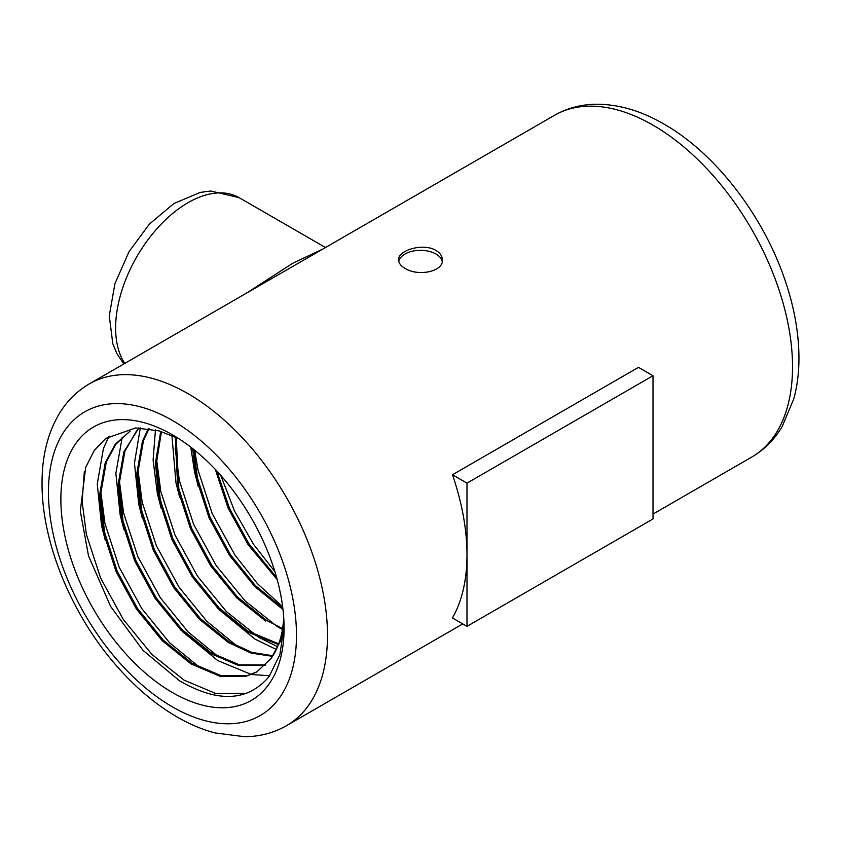 <?xml version="1.0" encoding="UTF-8"?>
<svg xmlns="http://www.w3.org/2000/svg" width="841" height="841" viewBox="0 0 841 841"><rect width="100%" height="100%" fill="white"/><g stroke="black" fill="none" stroke-linecap="round" stroke-linejoin="round"><path stroke-width="1.26" d="M246.791 693.278L216 693.615L184 680.096L152 654.519L123.228 619.354L100.584 577.977L86.371 534.403L82.134 501.583L84.31 471.685M200.4 667.985L169.535 642.703L141.824 608.611L119.18 567.244L104.978 523.659L100.752 491.407M219.007 657.242L188.142 631.969L160.431 597.877L137.787 556.5L123.574 512.926L119.359 480.674M237.604 646.498L206.739 621.226L179.028 587.134L156.384 545.767L142.182 502.182L137.956 469.93M277.541 646.697L258.408 637.131L226.408 611.565L197.635 576.39L174.991 535.023L160.778 491.438L156.563 459.186M282.471 629.552L277.015 626.398L245.015 600.821L216.232 565.657L193.588 524.279L179.385 480.705L175.159 448.453M282.66 606.792L257.42 583.633L234.839 554.913L212.184 513.546L197.982 469.961L194.702 450.24M274.912 571.68L253.435 544.18L234.471 510.908L220.763 475.386M105.283 540.3L101.551 525.636L97.262 484.069L103.411 448.516L109.088 436.09M269.719 675.754L251.606 674.503M251.27 674.44L217.787 660.595L182.392 631.559M123.89 529.557L120.147 514.902L115.869 473.325L122.229 437.173M142.486 518.823L138.754 504.158L134.455 463.139L140.31 427.901M276.3 649.483L254.991 639.107L219.596 610.082M161.094 508.08L157.351 493.425L153.104 460.153L155.438 429.94M179.69 497.336L175.958 482.681L171.921 435.449M198.297 486.603L194.555 471.938L190.791 447.139M284.058 625.567L279.958 654.382L269.046 676.658C247.664 701.625 217.766 702.971 179.343 680.674L142.907 650.261L110.634 606.445L88.515 555.859L80.294 511.097L85.677 467.438L94.213 450.534L105.661 438.487L135.674 427.932L159.201 430.907L178.807 438.687M283.932 621.394L280.652 640.726L271.138 658.398L256.715 672.001L245.709 676.427L219.848 676.185L191.075 663.938L162.302 640.821L136.442 609.052L116.111 571.68L103.39 532.332L99.616 494.781L105.251 462.666L115.343 444.111L130.092 431.212M265.314 665.42L238.445 665.441L209.682 653.194L180.91 630.077L155.049 598.308L134.718 560.947L121.998 521.588L118.224 484.048L123.848 451.932L138.902 427.88M272.516 656.337L251.028 653.068L228.279 642.45L199.506 619.344L173.645 587.575L153.314 550.203L140.594 510.855L136.82 473.304L142.455 441.189L148.415 428.605M278.403 644.542L246.876 631.717L218.113 608.6L192.253 576.831L171.921 539.47L159.201 500.111L155.406 463.139L160.736 431.349M265.483 620.973L236.71 597.856L210.849 566.088L190.518 528.726L177.798 489.367L175.327 436.984M282.996 609.557L254.791 586.587L229.456 555.354L209.125 517.982L196.395 478.634L192.631 448.579M277.204 579.596L248.053 544.611L228.069 508.048L215.349 469.457M276.605 577.42L249.083 544.011L229.604 508.595L216.904 471.118M282.839 608.211L255.244 585.41L230.487 554.755L210.155 517.394L197.435 478.035L193.714 449.441M282.639 628.595L266.513 620.374L237.751 597.268L211.89 565.499L191.548 528.127L178.828 488.779L176.211 437.404M278.686 643.796L247.916 631.118L219.144 608.001L193.283 576.232L172.952 538.871L160.232 499.512L156.426 463.065L161.483 431.58M272.883 655.759L251.701 652.353L229.309 641.862L200.547 618.745L174.686 586.976L154.345 549.604L141.624 510.256L137.85 472.705L143.485 440.589L149.036 428.7M265.745 664.989L239.475 664.853L210.713 652.595L181.94 629.478L156.079 597.709L135.748 560.348L123.028 520.989L119.254 483.449L124.888 451.333L136.547 430.876M257.23 671.707L246.739 675.828L220.878 675.586L192.105 663.339L163.343 640.222L137.482 608.453L117.141 571.092L104.421 531.733L100.647 494.182L106.281 462.066L115.764 444.311L129.503 431.601M283.795 618.776L282.66 628.458A135.916 78.476 -120 0 1 271.138 658.398M653.015 375.748L638.477 367.359L452.469 474.755L466.997 483.144L466.997 626.345L653.015 518.95L653.015 375.748L466.997 483.144M452.469 474.755A197.299 113.913 60 0 1 466.997 554.745A197.299 113.913 60 0 1 452.469 617.956L466.997 626.345M442.261 261.488A21.919 12.657 0 0 0 420.595 250.324A21.919 12.657 0 0 0 398.75 261.362M246.308 293.246L292.805 263.212L322.86 249.052M172.479 434.818A157.845 91.133 60 0 1 284.079 628.132A157.845 91.133 60 0 1 172.479 692.574A157.845 91.133 60 0 1 60.867 499.26A157.845 91.133 60 0 1 172.479 434.818M435.995 250.45C440.158 252.994 442.303 256.148 442.419 259.901C443.407 271.958 417.609 276.636 404.994 268.353C400.831 265.893 398.687 263.075 398.571 259.901C397.593 250.324 423.391 242.607 435.995 250.45M172.479 420.5A175.38 101.256 -120 0 0 65.072 573.289A175.38 101.256 -120 0 0 279.874 697.294A175.38 101.256 -120 0 0 172.479 420.5M653.015 514.082L751.665 457.126A197.299 113.913 -120 0 0 781.909 299.028A197.299 113.913 -120 0 0 653.015 125.162A197.299 113.913 -120 0 0 554.366 115.385L89.325 383.874A197.299 113.913 60 0 1 187.974 393.651A197.299 113.913 60 0 1 316.868 567.517A197.299 113.913 60 0 1 286.623 725.615L462.781 623.906M325.499 247.527L239.128 197.656A102.308 59.07 120 0 0 144.368 244.773A102.308 59.07 120 0 0 124.783 363.407M239.128 197.656L210.797 191.012L200.326 192.389L173.835 203.554L149.309 224.169L129.062 251.648L114.944 283.585L109.267 315.827L112.81 343.727L116.867 353.577L123.806 363.964M751.665 457.126C764.227 449.767 774.382 439.612 782.119 426.65L793.799 398.823C797.194 386.313 798.908 372.91 798.95 358.602C798.95 333.057 794.146 306.439 784.537 278.76C762.356 214.003 714.156 151.948 662.456 123.207C640.117 110.497 617.998 104.179 596.08 104.242C580.952 104.452 567.044 108.174 554.366 115.385M286.623 725.615C273.977 732.816 260.1 736.527 245.004 736.758L215.075 732.953C202.544 729.631 190.077 724.416 177.661 717.299C155.532 704.527 134.886 687.055 115.722 664.895C70.739 613.31 41.093 540.542 42.05 481.388C42.208 455.696 47.8 433.378 58.828 414.424C66.565 401.43 76.741 391.244 89.325 383.874"/></g></svg>
